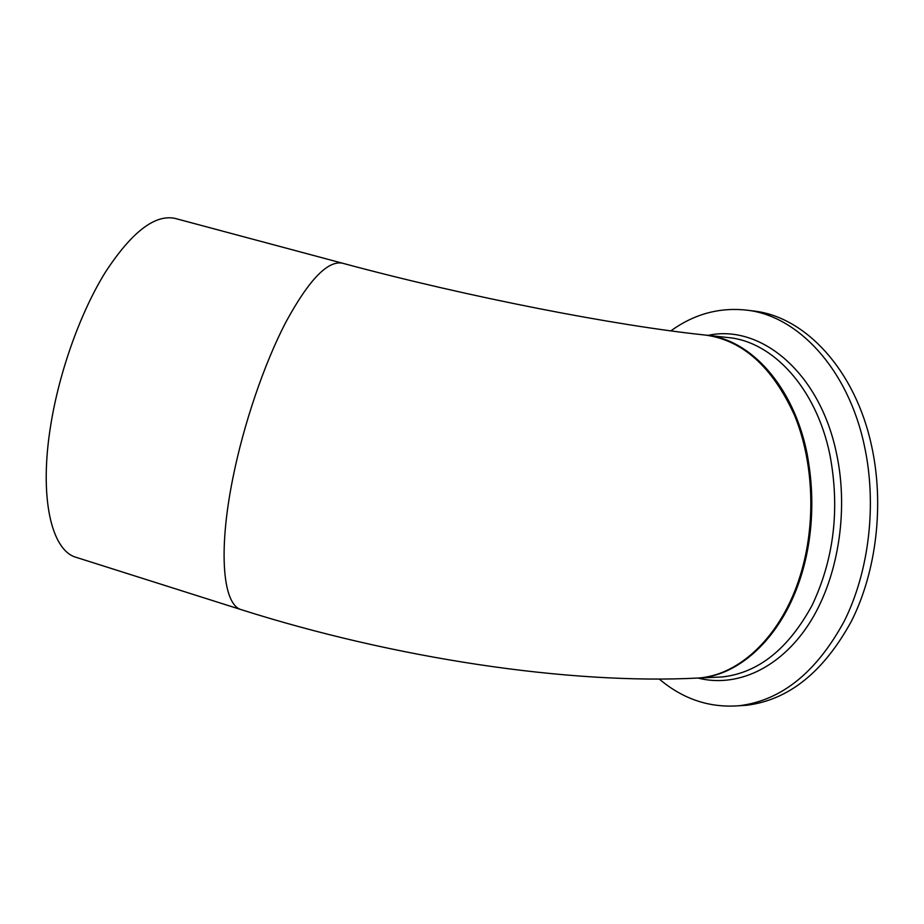 <?xml version="1.0" encoding="UTF-8"?>
<svg xmlns="http://www.w3.org/2000/svg" width="924" height="924" viewBox="0 0 924 924"><rect width="100%" height="100%" fill="white"/><g stroke="black" fill="none" stroke-linecap="round" stroke-linejoin="round"><path stroke-width="1.39" d="M705.532 335.089L706.225 335.158C743.577 340.275 773.273 366.863 795.31 414.934C814.806 461.838 817.301 523.931 801.316 575.259C782.882 635.493 740.933 674.97 699.791 677.973L698.844 678.008C739.962 675.017 781.912 635.516 800.334 575.259C816.319 523.908 813.825 461.781 794.34 414.864C772.302 366.77 742.619 340.171 705.278 335.054L704.827 335.008M76.715 557.519L75.953 557.276C51.328 550.357 38.82 497.17 50.832 424.555C59.529 370.778 80.735 311.942 105.359 272.245C131.555 232.201 154.735 214.241 174.89 218.364L176.091 218.688M706.225 335.158C750.196 339.12 793.416 385.77 807.045 453.384C817.07 507.934 811.122 558.697 789.2 605.67C765.465 649.838 735.666 673.931 699.791 677.973L722.129 676.969C758.258 672.938 788.23 649.075 812.069 605.382C834.083 558.904 840.031 508.685 829.902 454.735C816.146 387.837 772.637 341.591 728.343 337.583L705.278 335.054C616.389 325.756 468.11 297.135 342.284 263.155C327.512 260.476 308.674 280.18 285.793 322.28C264.114 363.929 243.462 424.566 232.663 479.106C217.891 552.783 223.181 604.862 241.187 609.644C394.063 658.2 569.057 684.834 698.844 678.008M670.87 330.85C694.143 314.056 719.403 307.161 746.638 310.141C797.585 315.65 847.966 368.537 864.356 445.622C877.095 504.054 869.23 571.251 844.201 621.263C816.458 672.256 781.565 700.404 739.535 705.693C709.886 708.142 683.113 699.26 659.239 679.036M752.332 310.834L753.672 311.007C804.723 316.539 855.197 369.277 871.632 446.096C884.407 504.319 876.541 571.275 851.478 621.101C823.7 671.933 788.761 699.988 746.65 705.278L738.357 705.809M708.073 335.366C760.429 323.874 819.9 372.21 836.578 453.788C849.087 512.266 837.664 579.995 808.581 624.52C779.371 669.057 736.116 687.768 698.174 678.101M75.953 557.276L241.187 609.644M174.89 218.364L342.284 263.155M746.638 310.141L753.672 311.007M739.535 705.693L746.65 705.278"/></g></svg>
